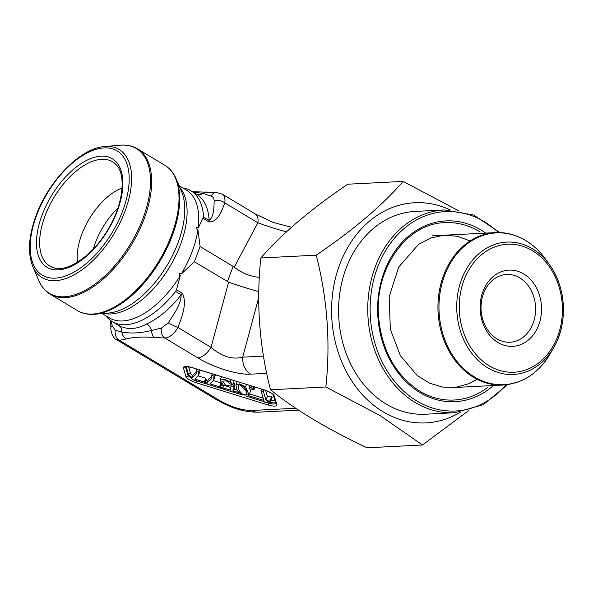 <?xml version="1.0" encoding="UTF-8"?>
<svg xmlns="http://www.w3.org/2000/svg" width="593" height="593" viewBox="0 0 593 593"><rect width="100%" height="100%" fill="white"/><g stroke="black" fill="none" stroke-linecap="round" stroke-linejoin="round"><path stroke-width="0.89" d="M460.383 412.194A110.216 88.676 -92.9 0 1 383.115 411.794A110.216 88.676 -92.9 0 1 338.166 268.925A110.216 88.676 -92.9 0 1 450.146 209.9M458.552 210.745L403.136 181.406C382.203 205.512 353.228 230.106 316.202 255.175C327.366 298.561 330.59 342.495 325.868 386.97L380.239 415.671L422.475 444.995L468.833 410.46M507.556 384.62L483.288 404.708L454.623 412.743L425.455 414.218A101.529 81.686 -92.9 0 1 386.05 403.989A101.529 81.686 -92.9 0 1 339.974 291.964A101.529 81.686 -92.9 0 1 415.189 211.419L444.357 209.944L473.688 215.037L499.855 232.575M325.868 386.97L270.497 389.771C294.721 409.496 326.921 428.835 367.104 447.797L422.475 444.995M403.136 181.406L347.765 184.208C310.739 209.285 281.757 233.872 260.831 257.977L316.202 255.175M270.497 389.771C259.326 346.386 256.109 302.452 260.831 257.977M215.474 374.828L213.695 380.039L209.959 383.797L219.543 386.762L220.952 383.011M213.436 380.624L220.892 382.93M220.974 382.952L221.367 384.279L219.929 388.089L207.268 384.175L206.957 383.1L208.388 379.298L211.605 376.94M261.58 389.075L260.979 390.668L264.293 401.965L265.849 402.447L270.675 401.372L272.105 397.562L271.713 396.228L267.399 396.406L265.627 390.372M248.927 385.168L250.513 391.187L249.082 394.997L241.307 394.53L237.163 390.572L235.888 385.005L239.49 383.923L245.591 386.806L249.082 394.997M234.205 380.617L232.901 384.679L230.41 384.019L226.311 380.825L222.664 381.173L225.451 385.116L230.862 386.05L231.515 384.308M228.824 382.159L225.955 380.713M223.739 385.413L222.849 387.785L223.242 389.104L232.967 392.106L234.398 388.304L234.598 383.108L233.627 382.744M200.271 370.136L198.492 375.339L194.763 379.105L204.34 382.062L205.771 378.26L206.164 379.587L204.733 383.389L192.065 379.476L191.754 378.408L193.185 374.598L196.402 372.241M198.232 375.932L205.771 378.26M105.984 315.854A76.304 39.864 -59 0 0 112.277 321.614A76.304 39.864 -59 0 0 175.61 291.452L176.492 289.784L180.316 275.604L178.967 274.796L179.976 273.136L181.325 273.944L194.385 261.772L200.108 246.547L197.929 229.758L196.587 228.95L196.809 227.327L198.151 228.135L203.562 217.09A76.304 39.864 -59 0 0 190.857 190.783A76.304 39.864 -59 0 0 182.822 187.937M176.492 289.784L182.259 293.253C187.492 302.83 181.969 316.803 177.907 327.484C174.046 334.059 169.672 337.58 164.787 338.04A8.48 6.397 -89.2 0 1 161.533 328.025L168.242 322.874C173.675 314.372 180.954 304.683 181.184 294.803L175.61 291.452M258.793 291.586C249.735 289.199 239.668 286.056 228.587 282.164L194.385 261.772M227.43 281.623L233.153 266.39L200.108 246.547M233.153 266.39L234.228 267.154L257.888 222.768L224.747 202.865C221.678 211.167 217.794 222.212 209.062 221.945L203.295 218.476M112.277 321.614L117.859 324.964A76.304 39.864 -59 0 0 118.548 325.357C127.161 329.99 136.583 329.508 146.812 323.926A8.48 5.73 -114.8 0 1 151.534 330.479L161.533 328.025M254.078 386.755L253.478 388.356L250.743 387.511L251.343 385.91M255.027 387.051L253.945 389.927L253.478 388.356M250.743 387.511L251.202 389.082L253.945 389.927M260.979 390.668L263.381 391.41L265.968 400.216L267.399 396.406M263.981 389.816L263.381 391.41M271.713 396.228L270.282 400.03L265.968 400.216M270.675 401.372L270.282 400.03M246.651 394.115L246.273 394.627C244.079 397.117 236.385 389.564 238.623 385.457C240.877 382.833 248.623 390.35 246.273 394.627L246.77 393.292M246.347 391.039L240.061 385.176M238.29 385.902L238.623 385.457M221.589 376.407L220.159 380.217L223.954 379.164L230.299 381.803L232.901 384.679M234.598 383.108L233.168 386.918L230.862 386.05M232.967 392.106L233.168 386.918M220.159 380.217L223.287 385.116L230.825 387.496L230.662 390.194L222.849 387.785M219.543 386.762L219.929 388.089M206.957 383.1L211.227 378.934L212.064 373.775M211.464 375.376L213.94 376.14L214.54 374.546M213.94 376.14L213.695 380.039M204.34 382.062L204.733 383.389M191.754 378.408L196.024 374.235L196.861 369.083M196.261 370.684L198.737 371.448L199.337 369.847M198.737 371.448L198.492 375.339M126.45 338.914L119.467 340.33L116.576 339.707C111.469 337.669 110.365 327.314 110.913 327.736A8.48 3.951 1 0 1 112.173 325.713L115.324 330.36L121.787 331.984C130.193 333.711 140.104 333.214 151.534 330.479A8.48 5.856 -85.7 0 0 154.551 337.491C142.957 336.639 133.595 337.113 126.45 338.914A8.48 7.539 -104.3 0 1 121.787 331.984A8.48 7.227 -61.2 0 0 118.548 325.357M298.553 410.163L258.237 412.202A16.96 13.639 -92.9 0 1 251.654 410.489C242.033 410.393 231.485 407.139 220.01 400.72A16.96 8.858 121 0 1 217.001 400.023L116.436 339.626M192.369 191.687L216.423 192.517L222.279 194.148L224.273 196.394L225.036 199.989L224.747 202.865A8.48 5.129 -164.7 0 0 214.192 200.634C213.984 198.307 212.961 196.78 211.138 196.046L203.043 193.437L192.881 191.999M255.264 213.954A16.96 8.858 121 0 1 257.888 222.768C268.281 226.578 277.798 229.595 286.441 231.826M259.334 277.331C250.253 276.494 241.885 273.106 234.228 267.154M266.731 373.36L250.58 374.176A16.96 13.639 -92.9 0 1 242.693 357.164C232.33 359.832 221.782 356.571 211.049 347.387L228.587 282.164M154.551 337.491L164.787 338.04L197.832 357.883A16.96 8.858 -59 0 0 211.049 347.387L177.907 327.484A8.48 0.675 -155.2 0 1 168.242 322.874M185.476 366.682L188.055 375.621L191.902 378.92M192.058 377.593L188.53 374.591L186.172 366.585M275.545 402.64C274.262 403.07 272.091 402.862 269.014 402.002L267.636 401.58M266.027 402.254L268.733 403.092C272.595 404.27 274.937 404.374 275.767 403.381M111.225 320.939L112.173 325.713M196.12 193.948A8.48 7.227 118.8 0 0 203.043 193.437A8.48 5.856 94.3 0 1 206.675 191.999M203.562 217.09L209.136 220.44C214.132 216.415 213.903 207.35 214.192 200.634M220.01 400.72L119.467 340.33A8.48 7.19 -97.5 0 1 115.324 330.36M216.363 192.517A8.48 6.397 90.8 0 0 211.138 196.046M196.765 380.928L196.431 382.819C190.612 380.839 187.121 378.742 185.95 376.525A1.697 1.594 -16.4 0 0 188.055 375.621L188.53 374.591A1.697 1.594 -16.4 0 1 190.627 373.694L192.755 375.732M185.95 376.525L183.422 367.912A1.697 1.594 -16.4 0 0 185.527 367.008L185.72 366.63M269.207 401.372L268.37 405.041L196.431 382.819M183.422 367.912C183.393 366.044 186.224 365.903 191.924 367.482L192.11 367.541M191.924 367.482L263.937 389.801C269.8 392.099 272.921 393.819 273.291 394.96L275.819 403.566A1.697 1.594 -16.4 0 0 276.872 404.611C276.909 406.472 274.07 406.62 268.37 405.041M273.291 394.953L273.291 394.96A1.697 1.594 -16.4 0 0 274.344 395.998L276.872 404.611M117.837 208.187A51.717 27.019 -59 0 0 95.488 242.493A51.717 27.019 -59 0 0 93.346 248.978M122.084 188.003A51.717 27.019 -59 0 0 81.804 234.272A51.717 27.019 -59 0 0 77.513 262.21M496.875 338.818A33.912 27.285 87.1 0 0 510.039 342.235A33.912 27.285 87.1 0 0 535.575 306.981A33.912 27.285 87.1 0 0 506.607 274.492A33.912 27.285 87.1 0 0 481.486 301.4A33.912 27.285 87.1 0 0 496.875 338.818M497.957 342.495A38.152 30.695 -92.9 0 1 493.124 276.597A38.152 30.695 -92.9 0 1 541.431 305.61A38.152 30.695 -92.9 0 1 497.957 342.495M454.623 412.743A101.529 81.686 -92.9 0 1 415.219 402.514A101.529 81.686 -92.9 0 1 369.135 290.481A101.529 81.686 -92.9 0 1 444.357 209.944M493.458 385.517A90.507 72.82 -92.9 0 1 419.948 392.566A90.507 72.82 -92.9 0 1 385.487 268.644A90.507 72.82 -92.9 0 1 485.741 233.101M498.446 232.545A99.832 80.322 87.1 0 0 381.388 258.452A99.832 80.322 87.1 0 0 416.797 400.942A99.832 80.322 87.1 0 0 506.155 384.79M480.137 232.004A88.809 71.457 87.1 0 0 444.995 222.642C406.768 223.227 374.376 268.488 378.549 316.588C381.744 350.47 395.494 375.325 419.814 391.158C430.696 397.629 442.089 400.594 453.979 400.038A88.809 71.457 87.1 0 0 488.18 387.036M258.711 297.59L242.693 357.164L263.47 356.111M205.845 380.432L207.735 381.017M221.048 385.124L223.561 385.902M234.079 389.149L236.859 390.009M249.49 393.915L263.173 398.14M271.008 400.483L274.893 400.408M188.596 366.763L190.627 373.694M263.87 389.705C269.682 391.684 273.173 393.782 274.344 395.998M251.654 410.489L295.699 408.266M197.832 357.883C213.754 367.593 237.749 375.006 250.58 374.176M179.976 273.136L178.967 274.796M196.809 227.327L196.587 228.95M209.062 221.945A8.48 4.433 -59 0 0 209.136 220.44A76.304 39.864 -59 0 0 196.431 194.133L190.857 190.783M146.812 323.926A76.304 39.864 -59 0 0 181.184 294.803A8.48 4.433 121 0 0 182.259 293.253M204.755 383.33L207.246 384.101M219.959 388.022L223.22 389.03M232.99 392.055L241.677 394.738M246.525 396.235L264.219 401.698M263.841 400.401L248.608 395.701M238.831 392.677L233.39 390.995M222.864 387.748L220.351 386.97M207.046 382.863L205.148 382.277M246.488 384.412L245.591 386.806M230.299 381.803L231.107 379.661M181.325 273.944A74.607 38.982 -59 0 0 197.929 229.758M102.218 313.593L109.431 317.922A74.607 38.982 -59 0 0 180.316 275.604M198.151 228.135A74.607 38.982 -59 0 0 186.269 190.005L179.049 185.668M104.131 313.43A74.607 38.982 -59 0 0 169.605 267.028A74.607 38.982 -59 0 0 179.805 187.432M94.791 314.231L108.615 313.045A75.748 39.575 -59 0 0 167.011 265.479A75.748 39.575 -59 0 0 181.569 191.576L176.121 178.812A84.443 44.119 121 0 1 159.902 261.202A84.443 44.119 121 0 1 94.791 314.231C88.268 314.787 82.501 313.578 77.49 310.606A84.784 44.297 -59 0 0 159.124 260.735A84.784 44.297 -59 0 0 164.802 165.247L137.465 148.828A84.784 44.297 121 0 1 131.787 244.316A84.784 44.297 121 0 1 50.16 294.187L77.49 310.606M32.771 266.398L38.834 280.622A84.443 44.119 -59 0 0 88.194 288.621A84.443 44.119 -59 0 0 142.972 218.417A84.443 44.119 -59 0 0 120.171 145.203L104.761 146.53C80.781 147.85 48.826 180.391 36.129 215.422C28.62 235.94 27.5 252.929 32.771 266.398A74.748 39.056 -59 0 0 114.093 233.686A74.748 39.056 -59 0 0 104.761 146.53M36.655 215.2A72.546 37.908 -59 0 0 79.988 268.347A72.546 37.908 -59 0 0 122.403 155.514A72.546 37.908 -59 0 0 36.655 215.2M42.125 214.925A63.318 33.082 -59 0 0 79.951 261.313A63.318 33.082 -59 0 0 116.969 162.83A63.318 33.082 -59 0 0 42.125 214.925M45.075 215.733A60.827 31.785 -59 0 0 53.652 267.739C67.135 273.002 94.02 254.99 109.001 227.675C123.989 202.406 126.012 173.282 115.754 164.335A60.827 31.785 -59 0 0 45.075 215.733M452.044 387.614L503.227 385.027A76.304 61.39 -92.9 0 1 438.057 311.918A76.304 61.39 -92.9 0 1 495.511 232.612L432.512 235.799M474.482 376.992A75.963 61.116 87.1 0 0 550.26 353.636L553.818 347.409A66.268 53.318 -92.9 0 1 487.713 367.786A66.268 53.318 -92.9 0 1 467.099 267.866A66.268 53.318 -92.9 0 1 549.644 264.923A66.268 53.318 -92.9 0 1 553.818 347.409C568.05 323.407 566.226 287.368 549.644 264.923L545.471 259.089A75.963 61.116 87.1 0 0 525.769 240.565A75.963 61.116 87.1 0 0 444.602 275.426A75.963 61.116 87.1 0 0 474.482 376.992M489.21 365.77A64.066 51.547 87.1 0 0 562.208 303.831A64.066 51.547 87.1 0 0 481.093 255.109A64.066 51.547 87.1 0 0 489.21 365.77M477.143 379.29L469.107 383.641L456.091 387.259L442.726 387.11L429.584 383.174L417.279 375.591L400.408 355.748L390.357 329.411L389.134 296.885L398.711 267.05L418.547 244.36L430.874 237.949L443.987 235.221L457.24 236.236L470.138 240.951M237.319 381.203L235.888 385.005M217.001 400.023C229.083 406.635 241.351 412.202 258.237 412.202M291.43 227.312L272.958 222.323L255.212 213.917L222.138 194.059M110.913 327.736L110.572 320.472M185.542 366.452L185.305 366.741C185.424 366.296 187.647 366.578 191.999 367.578L263.937 389.801M176.121 178.812C173.549 172.793 169.776 168.271 164.802 165.247M137.465 148.828C132.461 145.856 126.694 144.648 120.171 145.203M50.16 294.187C45.187 291.163 41.406 286.641 38.834 280.622M503.227 385.027C523.004 383.471 538.681 373.004 550.26 353.636M495.511 232.612C506.029 232.13 516.043 234.732 525.576 240.402C533.211 245.013 539.845 251.239 545.471 259.089"/></g></svg>
